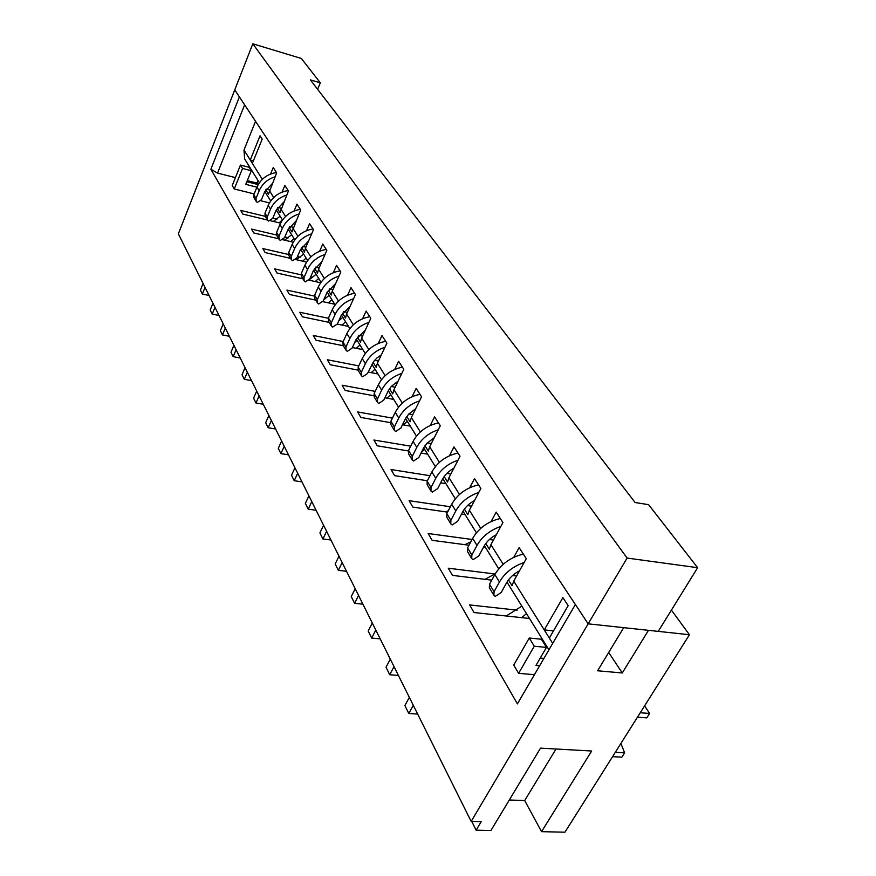 <?xml version="1.0" encoding="UTF-8"?>
<svg xmlns="http://www.w3.org/2000/svg" width="876" height="876" viewBox="0 0 876 876"><rect width="100%" height="100%" fill="white"/><g stroke="black" fill="none" stroke-linecap="round" stroke-linejoin="round"><path stroke-width="1.31" d="M254.171 193.924L234.264 188.975L242.542 168.466L251.313 170.721L245.762 184.365L256.942 187.179M234.264 188.975L232.239 185.515L240.462 165.071L242.542 168.466M240.462 165.071L249.211 167.316L251.313 170.721M246.835 181.726L258.201 184.595M649.609 713.447L646.806 717.882L637.443 717.214L640.247 712.757L649.609 713.447L644.594 705.87M624.621 752.856L615.291 752.331L612.565 756.656L621.883 757.16L624.621 752.856L620.909 743.417M534.426 674.684L518.614 673.337L534.272 646.225L546.46 647.397L535.959 665.442L539.627 665.771M518.614 673.337L513.752 665.059L529.268 638.024L534.272 646.225M529.268 638.024L541.401 639.228L546.46 647.397M540.251 658.062L543.93 658.402M273.4 221.442L280.123 216.175M279.192 222.843L282.39 219.832M202.334 294.051L200.407 290.142L203.101 283.506L205.039 287.394L202.334 294.051L209.057 295.453M275.009 176.843C267.53 179.23 262.252 183.851 259.176 190.727L256.022 198.392L256.197 201.392L257.325 202.444L261.42 199.717L264.585 192.074L272.173 183.686M276.498 172.539C267.322 174.028 260.807 178.89 256.964 187.125L253.821 194.768L254.007 197.757L256.197 201.392M284.623 240.177L291.631 234.746M290.722 241.612L293.997 238.546M212.189 314.068L210.185 310.005L212.956 303.282L214.97 307.334L212.189 314.068L219.022 315.459M286.726 195.041C279.083 197.483 273.684 202.192 270.509 209.178L267.268 216.963L267.432 219.996L268.571 221.07L272.754 218.288L276.006 210.525L283.813 201.962M288.149 190.563C278.809 192.118 272.162 197.067 268.209 205.433L264.979 213.186L265.143 216.219L267.432 219.996M296.318 259.701L303.622 254.084M302.746 261.168L306.085 258.048M222.46 334.917L220.369 330.679L223.216 323.868L225.318 328.084L222.46 334.917L229.403 336.285M298.946 214.007C291.139 216.514 285.598 221.321 282.324 228.428L278.984 236.323L279.137 239.4L280.298 240.473L284.569 237.637L287.919 229.764L295.957 221.026M300.315 209.353C290.788 210.974 283.999 216.022 279.926 224.519L276.597 232.392L276.761 235.458L279.137 239.4M309.403 279.575L316.126 274.254M315.272 281.557L318.689 278.382M233.158 356.652L230.979 352.24L233.903 345.319L236.104 349.721L233.158 356.652L240.221 357.988M311.703 233.804C303.72 236.378 298.037 241.283 294.665 248.51L291.215 256.537L291.358 259.646L292.529 260.73L296.887 257.84L300.348 249.835L308.626 240.911M312.995 228.964C303.293 230.651 296.34 235.808 292.157 244.426L288.73 252.419L288.872 255.529L291.358 259.646M323.693 299.899L329.168 295.289M328.347 302.844L331.84 299.603M244.316 379.33L242.039 374.72L245.061 367.712L247.35 372.3L244.316 379.33L251.5 380.633M325.04 254.478C316.871 257.128 311.035 262.132 307.542 269.49L303.983 277.637L304.114 280.791L305.297 281.886L309.765 278.918L313.334 270.804L321.864 261.683M326.244 249.441C316.345 251.204 309.239 256.46 304.925 265.22L301.388 273.345L301.519 276.488L304.114 280.791M338.705 320.934L342.79 317.265M342.001 325.073L345.593 321.777M255.967 403.004L253.591 398.186L256.712 391.079L259.099 395.875L255.967 403.004L263.282 404.274M338.979 276.093C330.624 278.82 324.635 283.933 321.01 291.434L317.342 299.701L317.451 302.899L318.656 303.994L323.222 300.972L326.901 292.715L335.705 283.408M340.096 270.848C330 272.688 322.718 278.064 318.273 286.967L314.626 295.212L314.736 298.398L317.451 302.899M354.67 342.549L357.036 340.238M356.291 348.32L359.959 344.958M268.144 427.74L265.669 422.703L268.877 415.498L271.374 420.513L268.144 427.74L275.601 428.977M353.586 298.727C345.013 301.53 338.859 306.753 335.114 314.385L331.314 322.795L331.413 326.025L332.628 327.131L337.304 324.032L341.103 315.656L350.203 306.129M354.583 293.252C344.279 295.179 336.833 300.665 332.245 309.71L328.467 318.087L328.566 321.317L331.413 326.025M371.238 372.65L375.005 369.234M280.889 453.626L278.294 448.359L281.612 441.044L284.229 446.289L280.889 453.626L288.478 454.819M368.884 322.434C360.102 325.325 353.762 330.657 349.885 338.443L345.954 346.984L346.031 350.258L347.268 351.364L352.053 348.199L355.985 339.691L365.401 329.945M369.771 316.718C359.248 318.744 351.615 324.35 346.874 333.548L342.976 342.045L343.053 345.319L346.031 350.258M386.907 398.153L390.762 394.66M294.226 480.738L291.511 475.208L294.938 467.795L297.676 473.292L294.226 480.738L301.957 481.877M384.936 347.301C375.924 350.28 369.409 355.744 365.38 363.682L361.306 372.344L361.361 375.662L362.609 376.779L367.515 373.537L373.592 361.558L377.063 357.846L381.334 354.911M385.692 341.322C374.95 343.447 367.121 349.185 362.215 358.536L358.175 367.175L358.24 370.482L361.361 375.662M403.332 424.904L407.307 421.334M308.221 509.153L305.363 503.361L308.91 495.838L311.79 501.609L308.221 509.153L316.094 510.248M401.81 373.428C392.558 376.494 385.834 382.078 381.651 390.17L377.436 398.985L377.457 402.347L378.728 403.464L383.754 400.146L388.429 390.488L391.386 386.349L398.087 381.137M402.402 367.164C391.43 369.398 383.403 375.267 378.333 384.772L374.14 393.554L374.172 396.905L377.457 402.347M421.378 452.377L424.674 449.355M322.905 538.981L319.904 532.904L323.583 525.271L326.606 531.327L322.905 538.981L330.931 540.01M419.549 400.88C410.045 404.055 403.113 409.782 398.755 418.038L394.375 426.984L394.386 430.39L395.667 431.507L400.825 428.112L405.676 418.29L408.753 414.041L415.695 408.698M419.976 394.331C408.764 396.675 400.518 402.686 395.262 412.344L390.926 421.268L390.926 424.663L394.386 430.39M338.333 570.331L335.18 563.936L338.99 556.194L342.166 562.567L338.333 570.331L346.513 571.294M438.241 429.798C428.463 433.083 421.312 438.942 416.768 447.362L412.224 456.462L412.191 459.9L413.494 461.028L418.794 457.546L423.831 447.548L427.039 443.201L434.244 437.704M438.482 422.922C427.006 425.397 418.542 431.55 413.089 441.373L408.577 450.45L408.555 453.877L412.191 459.9M445.785 511.88L448.315 510.741M354.572 603.312L351.254 596.578L355.207 588.727L358.547 595.439L354.572 603.312L362.916 604.199M457.951 460.272C447.899 463.678 440.497 469.678 435.755 478.285L431.025 487.538L430.959 491.009L432.284 492.137L437.726 488.556L442.457 479.336C444.92 474.726 448.698 471.047 453.812 468.288M457.973 453.056C446.234 455.662 437.54 461.97 431.879 471.967L427.181 481.187L427.127 484.658L430.959 491.009M464.937 544.686L470.85 541.762M371.676 638.067L368.183 630.972L372.289 623L375.815 630.074L371.676 638.067L380.195 638.867M478.767 492.454C468.419 495.98 460.754 502.134 455.805 510.927L450.877 520.322L450.779 523.848L452.115 524.965L457.71 521.297L462.637 511.923C465.222 507.193 469.175 503.404 474.485 500.568M478.559 484.866C466.536 487.625 457.59 494.086 451.698 504.248L446.815 513.621L446.727 517.136L450.779 523.848M485.074 579.332L495.323 573.66M389.721 674.739L386.031 667.238L390.302 659.157L394.025 666.636L389.721 674.739L398.416 675.429M500.798 526.465C490.122 530.133 482.183 536.462 476.993 545.441L471.857 555.001L471.715 558.549L473.073 559.665L478.822 555.899L483.968 546.372C486.695 541.51 490.823 537.612 496.342 534.688M500.305 518.493C487.998 521.406 478.778 528.042 472.657 538.379L467.565 547.905L467.434 551.453L471.715 558.549M506.24 615.992L521.855 606.126M521.768 617.657L526.487 613.594M408.796 713.48L404.898 705.552L409.344 697.362L413.275 705.268L408.796 713.48L417.666 714.071M524.144 562.491C513.128 566.301 504.894 572.805 499.44 581.992L494.075 591.705L493.889 595.297L495.258 596.403L501.181 592.526L506.558 582.847C509.438 577.853 513.752 573.835 519.512 570.813M523.333 554.092C510.719 557.18 501.225 563.991 494.841 574.514L489.531 584.193L489.355 587.774L493.889 595.297M671.41 610.112L689.445 634.739L648.481 630.326L622.267 672.965L597.607 670.775L623.723 627.654L588.168 623.832L471.168 821.436L178.354 233.837L234.746 89.899L239.378 96.897L210.875 169.254L217.555 173.098L235.414 177.62M317.616 89.286L320.309 82.815L310.389 79.891L635.111 502.517L648.601 504.675L697.646 567.692L658.248 631.377L588.168 623.832L575.379 604.506L517.398 703.877L210.875 169.254M517.168 610.167L469.602 604.933L474.015 612.532L529.52 618.489M471.759 821.447L476.117 830.185L490.943 830.514L540.514 748.137L591.661 751.006L541.532 831.663L564.932 832.2L689.445 634.739M541.532 831.663L524.691 800.544L509.306 799.996M494.918 573.966L448.293 568.217L452.465 575.39L491.754 580.142M476.117 830.185L481.165 821.699L471.168 821.436M472.076 539.474L428.167 533.528L432.098 540.306L468.999 545.222M483.541 547.161L485.468 547.412M450.395 506.755L409.114 500.689L412.837 507.116L447.592 512.142M461.466 514.157L465.178 514.694M429.974 475.701L391.057 469.558L394.594 475.657L427.4 480.76M440.672 482.829L445.928 483.651M410.691 446.191L373.91 440.015L377.271 445.807L408.358 450.965M421.038 453.067L427.652 454.162M392.459 418.115L357.616 411.939L360.813 417.447L390.51 422.648M402.478 424.75L410.264 426.119M375.18 391.364L342.111 385.221L345.155 390.455L373.756 395.733M384.892 397.781L393.707 399.412M358.788 365.872L327.339 359.751L330.241 364.755L358.043 370.11M368.205 372.07L377.928 373.942M343.206 341.53L313.247 335.464L316.017 340.238L343.293 345.713M352.36 347.531L362.861 349.644M328.39 318.273L299.789 312.283L302.439 316.827L329.234 322.412M337.271 324.087L348.462 326.42M314.353 296.055L286.934 290.109L289.452 294.467L315.787 300.139M322.839 301.651L334.698 304.213M325.686 298.508L324.438 298.245M301.059 274.801L274.626 268.899L277.046 273.071L302.921 278.82M308.965 280.156L320.66 282.762M312.721 277.407L310.63 276.947M288.467 254.467L262.833 248.576L265.154 252.573L290.602 258.387M295.606 259.537L306.6 262.055M300.304 257.194L297.446 256.537M276.52 234.998L251.532 229.107L253.755 232.939L278.776 238.809M282.74 239.739L293.252 242.203M288.379 237.801L284.853 236.969M265.231 216.35L240.692 210.415L242.827 214.094L267.443 220.018M270.29 220.697L280.55 223.161M276.947 219.175L272.797 218.179M260.796 200.757L269.458 202.893M247.284 180.62L257.051 183.084L257.938 184.529M543.142 642.031L543.613 641.21M244.623 104.824L217.555 173.098M257.051 183.084L258.07 180.598M608.689 652.478L622.267 672.965M556.008 749.002L524.691 800.544M320.309 82.815L301.366 58.473L252.814 43.8L234.746 89.899L588.168 623.832L627.106 558.067L252.814 43.8M262.318 179.317L250.24 160.023L253.394 160.845M259.384 182.723L244.634 158.928L243.988 150.037L255.54 121.304M552.679 643.4L544.237 629.899L553.512 630.862M508.463 579.923L512.066 585.726L513.741 581.16L526.29 558.647L519.139 547.599L513.752 557.344M485.797 543.503L489.334 549.186L490.921 544.686L502.933 522.545L496.177 512.11L491.118 521.527M464.4 509.098L467.861 514.672L469.372 510.237L480.88 488.458L474.507 478.603L469.722 487.713M444.154 476.566L447.559 482.03L448.983 477.661L460.031 456.232L453.998 446.902L449.476 455.728M424.98 445.742L428.309 451.096L429.667 446.793L440.289 425.725L434.573 416.877L430.28 425.44M406.793 416.505L410.056 421.761L411.348 417.513L421.564 396.784L416.144 388.397L412.07 396.708M389.502 388.725L392.711 393.882L393.948 389.7L403.792 369.311L398.635 361.328L394.748 369.42M373.066 362.303L376.22 367.373L377.392 363.244L386.885 343.184L381.98 335.596L378.279 343.469M357.419 337.14L360.507 342.111L361.635 338.059L370.8 318.306L366.124 311.079L362.576 318.744M342.494 313.159L345.527 318.032L346.6 314.035L355.459 294.599L351.002 287.711L347.608 295.179M328.248 290.252L331.227 295.048L332.256 291.106L340.83 271.987L336.57 265.395L333.318 272.688M314.637 268.374L317.561 273.093L318.557 269.206L326.847 250.372L322.773 244.076L319.652 251.204M301.618 247.448L304.498 252.08L305.439 248.247L313.477 229.709L309.578 223.687L306.578 230.651M289.146 227.41L291.982 231.965L300.687 209.933L296.953 204.163L294.062 210.974M277.199 208.214L279.991 212.693L288.423 190.99L284.853 185.46L282.061 192.118M265.746 189.796L268.483 194.209L276.674 172.824L273.235 167.513L270.553 174.028M549.34 638.046L568.163 605.655L562.885 597.618L544.237 629.899L513.741 581.16M252.354 163.396L262.209 139.12L260.041 135.802L250.24 160.023L243.988 150.037M489.388 539.528L493.418 540.076M512.635 575.466L516.643 575.959M697.646 567.692L627.106 558.067M266.216 189.074L269.578 189.928M277.758 207.382L281.185 208.225M289.792 226.457L293.274 227.289M302.373 246.353L305.91 247.185M315.513 267.125L319.105 267.946M329.256 288.839L332.913 289.649M343.655 311.56L347.367 312.349M358.755 335.355L362.533 336.132M374.61 360.288L378.432 361.043M391.276 386.469L395.153 387.203M408.818 413.976L412.749 414.676M427.313 442.917L431.288 443.584M446.848 473.401L450.844 474.036M467.499 505.561L471.529 506.153M256.022 198.392L253.821 194.768M259.176 190.727L256.964 187.125M267.268 216.963L264.979 213.186M270.509 209.178L268.209 205.433M278.984 236.323L276.597 232.392M282.324 228.428L279.926 224.519M291.215 256.537L288.73 252.419M294.665 248.51L292.157 244.426M303.983 277.637L301.388 273.345M307.542 269.49L304.925 265.22M317.342 299.701L314.626 295.212M321.01 291.434L318.273 286.967M331.314 322.795L328.467 318.087M335.114 314.385L332.245 309.71M345.954 346.984L342.976 342.045M349.885 338.443L346.874 333.548M361.306 372.344L358.175 367.175M365.38 363.682L362.215 358.536M377.436 398.985L374.14 393.554M381.651 390.17L378.333 384.772M394.375 426.984L390.926 421.268M398.755 418.038L395.262 412.344M412.224 456.462L408.577 450.45M416.768 447.362L413.089 441.373M431.025 487.538L427.181 481.187M435.755 478.285L431.879 471.967M450.877 520.322L446.815 513.621M455.805 510.927L451.698 504.248M471.857 555.001L467.565 547.905M476.993 545.441L472.657 538.379M494.075 591.705L489.531 584.193M499.44 581.992L494.841 574.514M503.196 564.297L490.921 544.686M480.716 528.37L469.372 510.237M459.473 494.436L448.983 477.661M439.391 462.331L429.667 446.793M420.36 431.923L411.348 417.513M402.314 403.07L393.948 389.7M385.166 375.662L377.392 363.244M368.851 349.59L361.635 338.059M353.313 324.755L346.6 314.035M338.497 301.081L332.256 291.106M324.361 278.48L318.557 269.206M310.849 256.887L305.439 248.247M297.917 236.224L292.891 228.187M285.543 216.449L280.868 208.97M273.684 197.494L269.326 190.53M548.934 649.817L506.974 582.124M498.751 568.842L484.373 545.66M476.413 532.816L463.021 511.223M455.323 498.783L442.829 478.646M435.361 466.601L423.699 447.789M416.461 436.095L405.555 418.509M398.514 407.165L388.309 390.696M381.476 379.669L371.917 364.252M365.27 353.521L356.291 339.056M349.831 328.62L341.41 315.031M335.103 304.87L327.197 292.102M321.054 282.203L313.608 270.191M307.629 260.544L300.621 249.244M294.774 239.816L288.182 229.173M282.477 219.975L276.258 209.944M270.695 200.965L264.826 191.505"/></g></svg>
